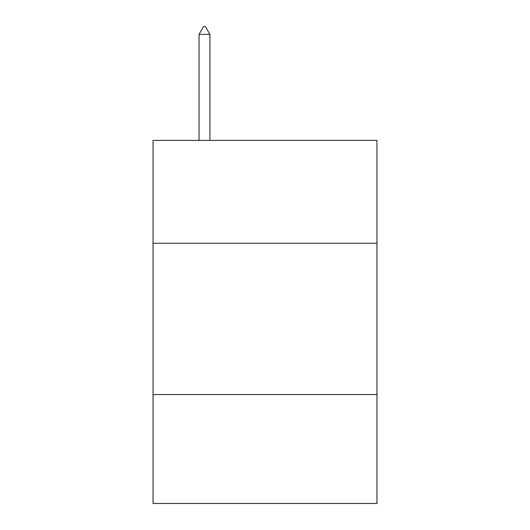 <?xml version="1.0" encoding="UTF-8"?>
<svg xmlns="http://www.w3.org/2000/svg" width="530" height="530" viewBox="0 0 530 530"><rect width="100%" height="100%" fill="white"/><g stroke="black" fill="none" stroke-linecap="round" stroke-linejoin="round"><path stroke-width="0.79" d="M153.044 243.277L376.956 243.277L376.956 140.397L153.044 140.397L153.044 503.5L376.956 503.5L376.956 394.565L153.044 394.565M376.956 394.565L376.956 243.277M209.926 34.37L205.388 26.5L203.573 26.5L199.035 34.37L209.926 34.37L209.926 140.397M199.035 34.37L199.035 140.397"/></g></svg>
